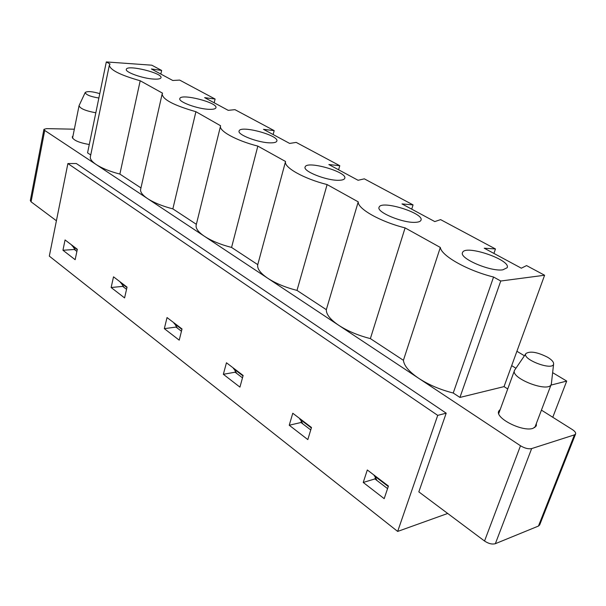 <?xml version="1.0" encoding="UTF-8"?>
<svg xmlns="http://www.w3.org/2000/svg" width="606" height="606" viewBox="0 0 606 606"><rect width="100%" height="100%" fill="white"/><g stroke="black" fill="none" stroke-linecap="round" stroke-linejoin="round"><path stroke-width="0.91" d="M99.77 93.642C92.309 91.423 87.461 91.029 85.219 92.46L79.075 105.618C79.939 108.512 85.529 110.898 95.824 112.777M85.219 92.46C85.855 94.763 90.4 96.612 98.869 98.02M525.985 353.495C521.221 359.063 552.664 371.145 553.604 364.055C553.831 362.085 551.824 359.812 547.589 357.237C537.416 352.116 530.22 350.866 525.985 353.495L514.57 370.251C509.919 378.046 548.453 393.059 551.202 384.424L551.422 383.386M299.856 418.64L302.818 423.905L310.742 429.949L300.985 422.503L301.28 421.511M174.104 322.937L177.482 328.21L181.452 331.24L176.013 327.081L176.179 326.392M71.993 245.225L75.591 250.414L76.886 251.399L74.379 249.49L74.485 248.968M120.533 282.161L124.041 287.403L126.548 289.312L122.707 286.388L122.844 285.79M233.545 368.168L236.741 373.455L242.491 377.841L235.105 372.205L235.325 371.38M374.326 475.309L376.955 480.505L387.567 488.61L374.894 478.929L375.303 477.695M71.909 245.604L77.25 249.672M120.442 282.563L126.957 287.524M174.005 323.346L181.914 329.376M233.424 368.599L243.021 375.902M299.728 419.087L311.348 427.934M374.175 475.778L388.272 486.512M520.493 445.766L484.542 541.022C488.542 543.68 492.148 544.567 495.352 543.688L538.454 526.061L574.45 434.866L531.651 448.584C528.44 449.228 524.72 448.288 520.493 445.766L418.746 378.333C428.7 384.802 440.191 389.703 453.227 393.021L459.931 397.43L500.745 281.017L493.564 277.025L453.227 393.021M574.45 434.866L575.594 433.987C575.988 432.722 574.874 431.237 572.276 429.525L541.431 410.133M507.73 388.946L504.033 386.62L459.931 397.43M500.253 409.391L498.806 411.027C494.572 417.928 522.508 432.207 533.06 428.336L536.295 425.927L536.386 423.405M484.542 541.022L418.829 491.867L446.19 413.186L437.721 415.368L397.665 531.432L447.705 513.464M538.454 526.061L539.688 524.887M552.778 417.269L566.708 381.076L550.937 385.113M220.486 126.253L196.268 224.705C195.291 228.061 198.018 231.924 204.449 236.302C211.494 240.862 220.531 244.574 231.568 247.437L257.762 264.648C256.967 268.632 260.3 273.177 267.776 278.275C275.632 283.366 285.373 287.411 297.001 290.41L326.323 309.674C326.164 314.347 330.3 319.559 338.724 325.293C347.533 331.012 358.078 335.451 370.372 338.602L403.407 360.305C404.073 365.819 409.179 371.826 418.746 378.333L44.715 130.434L43.927 129.343L46.571 128.624L74.341 129.199M43.912 129.411L30.323 200.563L31.065 201.806L56.411 220.766M437.721 415.368L67.887 163.552L76.326 163.514L446.19 413.186M511.684 365.638L515.903 368.221M403.407 360.305L440.32 247.453C441.327 255.793 467.279 270.534 493.564 277.025M493.913 253.422L495.458 248.96L484.247 248.218L521.342 268.193L526.569 265.595L544.605 275.238L500.745 281.017M502.828 269.821C490.36 271.889 458.712 258.164 462.567 252.535C465.014 244.188 511.464 259.936 507.146 267.731L502.828 269.821M411.724 209.161L413.057 204.896L401.99 203.919L434.79 221.584L440.6 219.622L495.458 248.96M289.236 425.238L292.774 413.247L311.484 427.488L307.818 439.6L289.236 425.238L300.985 422.503M338.602 169.794L339.777 165.711L328.876 164.552L358.093 180.285L364.327 178.838L413.057 204.896M370.372 338.602L405.096 227.894L440.32 247.453M326.323 309.674L358.237 201.866C357.525 208.775 380.295 221.705 405.096 227.894M415.905 222.296C403.573 223.523 375.909 212.085 379.121 207.214C381.151 199.722 424.73 213.297 420.95 220.273C420.443 221.425 418.761 222.099 415.905 222.296M223.356 374.296L226.447 362.767L243.135 375.47L239.938 387.12L223.356 374.296L235.105 372.205M273.147 134.54L274.177 130.631L263.474 129.336L289.66 143.433L296.198 142.402L339.777 165.711M297.001 290.41L327.111 184.572L358.237 201.866M257.762 264.648L285.547 161.491C283.487 167.233 303.629 178.672 327.111 184.572M339.049 180.277C326.96 180.883 302.447 171.172 305.144 166.945C306.818 160.226 348.049 172.142 344.716 178.391C344.208 179.558 342.322 180.187 339.049 180.277M164.332 328.649L167.036 317.559L182.02 328.96L179.224 340.163L164.332 328.649L176.013 327.081M214.191 102.793L215.1 99.043L204.623 97.642L228.22 110.345L234.969 109.663L274.177 130.631M231.568 247.437L257.838 146.099L285.547 161.491M162.067 94.316L140.721 188.981C139.941 191.769 142.221 194.98 147.569 198.609C153.932 202.722 162.355 206.138 172.854 208.873L195.905 111.701L220.607 125.76C218.198 130.631 235.999 140.562 257.838 146.099M270.602 142.857C258.823 142.993 236.832 134.615 239.128 130.934C240.499 124.897 279.752 135.555 276.798 141.153C276.298 142.312 274.23 142.88 270.602 142.857M111.133 287.517L113.519 276.828L127.048 287.123L124.578 297.917L111.133 287.517L122.707 286.388M160.832 74.053L161.635 70.447L151.379 68.97L172.763 80.484L179.649 80.083L215.1 99.043M172.854 208.873L196.359 224.318M109.307 65.38L90.415 156.507C89.786 158.84 91.718 161.529 96.203 164.559C101.975 168.286 109.86 171.46 119.874 174.081L140.198 80.757L162.559 93.18L162.166 93.869C162.431 99.376 173.672 105.323 195.905 111.701M209.252 109.322C197.821 109.103 177.891 101.763 179.846 98.551C180.974 93.112 218.531 102.785 215.887 107.815C215.395 108.944 213.183 109.444 209.252 109.322M62.948 250.255L65.062 239.946L77.333 249.286L75.152 259.694L62.948 250.255L74.379 249.49M90.741 154.947L87.559 152.856L106.308 61.933L151.803 65.19L161.635 70.447M119.874 174.081L140.956 187.928M72.97 136.055L72.228 136.918C73.031 140.122 78.719 142.66 89.279 144.516M504.033 386.62L544.605 275.238M106.308 61.933L110.072 64.024L109.391 64.986C109.641 69.728 119.912 74.985 140.198 80.757M153.954 79.091C142.872 78.598 124.647 72.091 126.343 69.273C127.26 64.357 163.332 73.273 160.954 77.795C160.476 78.878 158.143 79.31 153.954 79.091M67.887 163.552L49.313 256.118L397.665 531.432M367.312 469.976L388.431 486.042L384.189 498.655L363.229 482.452L367.312 469.976M516.91 351.275L524.425 355.775M552.634 372.652L566.708 381.076M363.229 482.452L374.894 478.929M531.651 448.584L495.352 543.688M31.065 201.806L44.715 130.434M79.038 105.785L72.538 138.198M553.604 364.055L551.362 383.939M514.471 370.524L498.73 413.55M551.202 384.424L534.803 427.571M539.643 525.008L575.594 433.987"/></g></svg>
